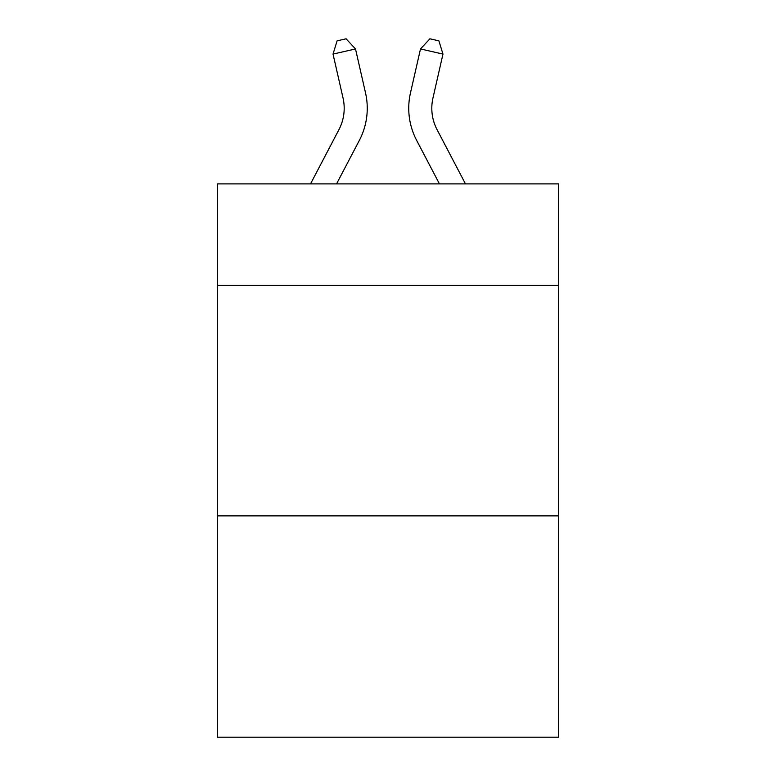 <?xml version="1.0" encoding="UTF-8"?>
<svg xmlns="http://www.w3.org/2000/svg" width="776" height="776" viewBox="0 0 776 776"><rect width="100%" height="100%" fill="white"/><g stroke="black" fill="none" stroke-linecap="round" stroke-linejoin="round"><path stroke-width="1.16" d="M558.604 285.335L558.604 183.893L217.396 183.893L217.396 285.335L558.604 285.335L558.604 737.2L217.396 737.2L217.396 285.335M558.604 515.875L217.396 515.875M365.525 92.907L355.505 48.956L365.525 92.907A69.161 69.161 0 0 1 359.356 140.369L336.551 183.893M465.474 183.893L437.072 129.67A46.114 46.114 0 0 1 432.959 98.028L442.97 54.078L420.495 48.956L410.475 92.907A69.161 69.161 0 0 0 416.644 140.369L439.449 183.893M437.072 129.67A46.114 46.114 0 0 1 432.959 98.028A46.114 46.114 0 0 0 437.072 129.67A46.114 46.114 0 0 1 432.959 98.028A46.114 46.114 0 0 0 437.072 129.67A46.114 46.114 0 0 1 432.959 98.028A46.114 46.114 0 0 0 437.072 129.67A46.114 46.114 0 0 1 432.959 98.028A46.114 46.114 0 0 0 437.072 129.67A46.114 46.114 0 0 1 432.959 98.028A46.114 46.114 0 0 0 437.072 129.67A46.114 46.114 0 0 1 432.959 98.028A46.114 46.114 0 0 0 437.072 129.67A46.114 46.114 0 0 1 432.959 98.028A46.114 46.114 0 0 0 437.072 129.67A46.114 46.114 0 0 1 432.959 98.028A46.114 46.114 0 0 0 437.072 129.67A46.114 46.114 0 0 1 432.959 98.028M442.97 54.078L438.896 40.847L429.904 38.8L420.495 48.956L410.475 92.907M310.526 183.893L338.928 129.67A46.114 46.114 0 0 0 343.04 98.028L333.03 54.078L337.104 40.847L346.096 38.8L355.505 48.956L333.03 54.078M338.928 129.67A46.114 46.114 0 0 0 343.04 98.028A46.114 46.114 0 0 1 338.928 129.67A46.114 46.114 0 0 0 343.04 98.028A46.114 46.114 0 0 1 338.928 129.67A46.114 46.114 0 0 0 343.04 98.028"/></g></svg>
